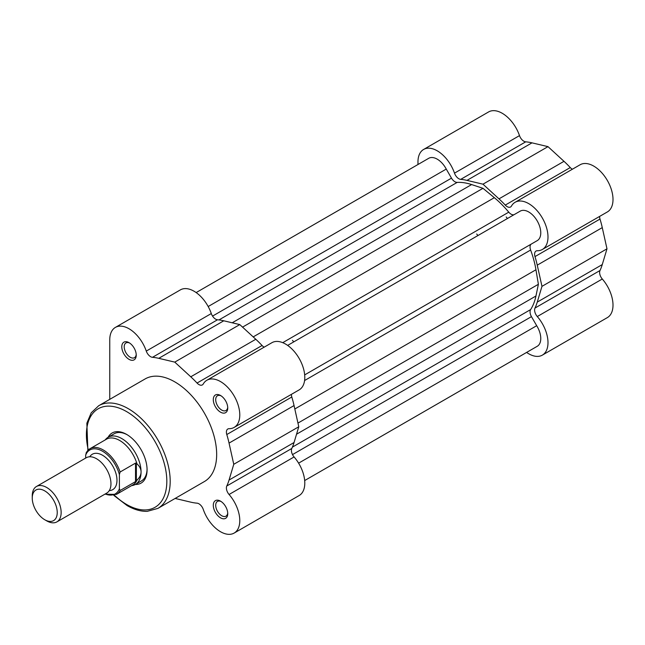 <?xml version="1.0" encoding="UTF-8"?>
<svg xmlns="http://www.w3.org/2000/svg" width="645" height="645" viewBox="0 0 645 645"><rect width="100%" height="100%" fill="white"/><g stroke="black" fill="none" stroke-linecap="round" stroke-linejoin="round"><path stroke-width="0.97" d="M196.153 292.58L428.715 158.307A17.028 9.828 60 0 1 446.259 169.079L451.492 178.141A6.813 3.934 -120 0 0 454.902 181.737A6.813 3.934 -120 0 0 457.192 182.39A76.618 44.239 60 0 1 471.624 184.567L482.976 188.316L494.336 197.684A76.618 44.239 60 0 1 508.768 212.165A6.813 3.934 -120 0 0 511.058 214.156A6.813 3.934 -120 0 0 514.105 214.664M287.654 345.406L520.217 211.133A17.028 9.828 60 0 1 537.245 220.969A17.028 9.828 60 0 1 537.245 240.625L304.674 374.898M531.133 244.157A6.813 3.934 -120 0 0 530.625 250.026A76.618 44.239 60 0 1 535.955 269.763L538.39 284.284L535.955 295.999A76.618 44.239 60 0 1 530.625 309.584A6.813 3.934 -120 0 0 531.456 316.639L536.688 325.701A17.028 9.828 60 0 1 537.245 346.284L304.674 480.549M506.188 216.97A68.104 39.321 60 0 1 507.438 218.518A68.104 39.321 60 0 0 506.188 216.97M446.259 169.079L208.174 306.536M482.976 188.316L242.552 327.128M538.39 284.284L297.958 423.096M536.688 325.701L298.603 463.158M526.61 352.42A27.243 15.73 -120 0 0 542.348 355.129A27.243 15.73 -120 0 0 537.285 316.542A6.813 3.934 -120 0 1 534.995 308.052A80.02 46.198 60 0 0 537.253 302.11L541.969 286.356L537.253 265.151A80.02 46.198 60 0 0 534.995 256.597A6.813 3.934 -120 0 1 536.011 251.066A6.813 3.934 -120 0 1 537.285 250.752A27.243 15.73 -120 0 0 542.348 249.478A27.243 15.73 -120 0 0 546.525 227.645A27.243 15.73 -120 0 0 528.731 203.635A27.243 15.73 -120 0 0 515.105 202.288A27.243 15.73 -120 0 0 511.469 206.037A6.813 3.934 -120 0 1 510.558 206.981A6.813 3.934 -120 0 1 505.261 205.094L570.269 167.563A6.813 3.934 -120 0 0 572.381 169.224M515.105 202.288L580.121 164.757A27.243 15.73 60 0 1 593.739 166.104A27.243 15.73 60 0 1 611.541 190.106A27.243 15.73 60 0 1 607.364 211.939L542.348 249.478M505.261 205.094A80.02 46.198 60 0 0 498.98 198.862L482.976 184.18L466.98 180.382A80.02 46.198 60 0 0 460.699 179.374A6.813 3.934 -120 0 1 454.491 173.142A27.243 15.73 -120 0 0 437.229 150.809A27.243 15.73 -120 0 0 423.604 149.463A27.243 15.73 -120 0 0 417.968 161.935L417.968 164.515M423.604 149.463L488.62 111.924A27.243 15.73 60 0 1 502.237 113.278A27.243 15.73 60 0 1 519.499 135.611A6.813 3.934 -120 0 0 525.715 141.835A80.02 46.198 60 0 1 531.988 142.851L547.992 146.641L563.996 161.323A80.02 46.198 60 0 1 570.269 167.563M476.687 233.998A68.104 39.321 60 0 1 477.937 235.546M599.624 216.406A6.813 3.934 -120 0 0 600.003 219.066A80.02 46.198 60 0 1 602.269 227.62L606.985 248.817L602.269 264.571A80.02 46.198 60 0 1 600.003 270.513A6.813 3.934 -120 0 0 602.293 279.011A27.243 15.73 60 0 1 607.364 317.598L542.348 355.129M541.969 286.356L606.985 248.817M482.976 184.18L547.992 146.641M56.913 521.878L106.731 493.111A20.43 11.795 -120 0 0 110.956 483.758A20.43 11.795 -120 0 0 102.039 463.199A20.43 11.795 -120 0 0 86.293 457.724L36.483 486.483A20.43 11.795 60 0 1 52.229 491.958A20.43 11.795 60 0 1 61.146 512.525A20.43 11.795 60 0 1 56.913 521.878A20.43 11.795 60 0 1 46.698 520.862L44.739 519.733A17.665 10.199 -120 0 0 57.236 512.525A17.665 10.199 -120 0 0 44.739 490.885A17.665 10.199 -120 0 0 32.25 498.093A17.665 10.199 -120 0 0 44.739 519.733M32.25 498.093L32.25 495.836A20.43 11.795 60 0 1 36.483 486.483M109.287 490.595A20.43 11.795 -120 0 0 116.979 480.283A20.43 11.795 -120 0 0 106.014 457.765A20.43 11.795 -120 0 0 89.76 456.773M131.54 485.669L132.37 485.524A27.243 15.73 -120 0 0 135.418 484.419A27.243 15.73 -120 0 0 141.062 471.947C141.029 474.857 139.667 477.606 136.966 480.17L135.523 481.613L120.107 490.506A26.389 15.238 60 0 1 116.447 494.384L132.894 484.887A26.389 15.238 -120 0 0 136.966 480.17M85.68 455.12L86.398 452.548A26.389 15.238 60 0 1 90.058 448.67A26.389 15.238 60 0 1 120.107 472.011L119.39 474.583A25.373 14.65 -120 0 0 102.531 451.234A25.373 14.65 -120 0 0 85.68 455.12L85.68 458.087M119.39 474.583L119.39 488.765L120.107 490.506M120.107 472.011L135.523 463.11L136.361 463.062L136.966 463.836C139.667 466.327 141.029 469.028 141.062 471.947A27.243 15.73 -120 0 0 129.169 444.526A27.243 15.73 -120 0 0 108.175 437.229A27.243 15.73 -120 0 0 105.691 439.318L105.151 439.963M136.361 463.062L136.361 480.96M135.523 463.11L135.523 481.613M136.966 463.836A26.389 15.238 -120 0 0 106.498 439.181L90.058 448.67L86.083 452.927M220.517 517.822A10.215 5.902 60 0 1 213.293 505.309A10.215 5.902 60 0 1 220.517 501.141L220.517 501.141A10.215 5.902 60 0 1 227.741 513.654A10.215 5.902 60 0 1 220.517 517.822M221.146 501.536A8.514 4.918 -120 0 0 217.462 501.415A8.514 4.918 -120 0 0 216.164 508.236A8.514 4.918 -120 0 0 221.719 515.734A8.514 4.918 -120 0 0 225.976 516.161A8.514 4.918 -120 0 0 227.717 512.912M129.016 359.338A10.215 5.902 60 0 1 121.792 346.825A10.215 5.902 60 0 1 129.016 342.656L129.016 342.656A10.215 5.902 60 0 1 136.24 355.169A10.215 5.902 60 0 1 129.016 359.338M129.645 343.051A8.514 4.918 -120 0 0 125.969 342.93A8.514 4.918 -120 0 0 124.662 349.751A8.514 4.918 -120 0 0 130.226 357.257A8.514 4.918 -120 0 0 134.483 357.677A8.514 4.918 -120 0 0 136.216 354.428M220.517 412.163A10.215 5.902 60 0 1 213.293 399.658A10.215 5.902 60 0 1 220.517 395.482L220.517 395.482A10.215 5.902 60 0 1 227.741 407.995A10.215 5.902 60 0 1 220.517 412.163M221.146 395.877A8.514 4.918 -120 0 0 217.462 395.756A8.514 4.918 -120 0 0 216.164 402.577A8.514 4.918 -120 0 0 221.719 410.083A8.514 4.918 -120 0 0 225.976 410.502A8.514 4.918 -120 0 0 227.717 407.253M108.102 437.278A28.944 16.714 60 0 1 126.614 434.407L126.614 434.407A28.944 16.714 60 0 1 147.076 469.858A28.944 16.714 60 0 1 135.337 484.459M127.218 434.77A27.243 15.73 -120 0 0 114.197 433.754L108.175 437.229M175.134 498.448L190.767 502.149A80.02 46.198 -120 0 0 197.048 503.165A6.813 3.934 60 0 1 203.256 509.389A27.243 15.73 -120 0 0 220.517 531.722A27.243 15.73 -120 0 0 234.143 533.076A27.243 15.73 -120 0 0 229.072 494.489A6.813 3.934 60 0 1 226.782 485.991A80.02 46.198 -120 0 0 229.048 480.049L233.764 464.295L229.048 443.099A80.02 46.198 -120 0 0 226.782 434.545A6.813 3.934 60 0 1 227.806 429.014A6.813 3.934 60 0 1 229.072 428.691A27.243 15.73 -120 0 0 234.143 427.417A27.243 15.73 -120 0 0 234.143 395.957A27.243 15.73 -120 0 0 206.9 380.236A27.243 15.73 -120 0 0 203.256 383.985A6.813 3.934 60 0 1 202.345 384.92A6.813 3.934 60 0 1 198.942 384.581A6.813 3.934 60 0 1 197.048 383.041A80.02 46.198 -120 0 0 190.767 376.801L174.771 362.119L158.767 358.33A80.02 46.198 -120 0 0 152.486 357.314A6.813 3.934 60 0 1 150.591 356.669A6.813 3.934 60 0 1 146.278 351.09A27.243 15.73 -120 0 0 115.399 327.402A27.243 15.73 -120 0 0 109.755 339.875L109.755 399.36M264.168 347.163A6.813 3.934 60 0 1 263.958 347.05A6.813 3.934 60 0 1 262.064 345.502A80.02 46.198 -120 0 0 255.783 339.27L239.779 324.588L223.783 320.791A80.02 46.198 -120 0 0 217.502 319.783A6.813 3.934 60 0 1 215.607 319.138A6.813 3.934 60 0 1 211.294 313.551A27.243 15.73 -120 0 0 180.406 289.871L115.399 327.402M157.92 508.381L204.392 481.549A59.251 34.209 -120 0 0 213.479 434.077A59.251 34.209 -120 0 0 174.771 381.856A59.251 34.209 -120 0 0 145.141 378.929L98.669 405.753A59.251 34.209 60 0 1 128.299 408.688A59.251 34.209 60 0 1 167.007 460.901A59.251 34.209 60 0 1 157.92 508.381L147.254 511.348C140.812 511.525 134.095 509.598 127.105 505.567L113.842 495.416M293.733 341.89A68.104 39.321 -120 0 0 292.483 340.35M234.143 427.417L299.151 389.886A27.243 15.73 -120 0 0 299.151 358.427A27.243 15.73 -120 0 0 271.908 342.697L206.9 380.236M234.143 533.076L299.151 495.537A27.243 15.73 -120 0 0 294.088 456.95A6.813 3.934 60 0 1 291.798 448.46A80.02 46.198 -120 0 0 294.056 442.518L298.772 426.764L294.056 405.56A80.02 46.198 -120 0 0 291.798 397.006A6.813 3.934 60 0 1 291.411 394.353M135.418 484.419L141.432 480.936A27.243 15.73 -120 0 0 147.068 469.149M239.779 324.588L174.771 362.119M298.772 426.764L233.764 464.295M457.192 182.39L218.961 319.928M451.492 178.141L212.544 316.098M471.624 184.567L232.208 322.79M494.336 197.684L253.203 336.9M508.768 212.165L282.728 342.664M530.625 250.026L304.593 380.526M535.955 269.763L294.821 408.978M535.955 295.999L296.539 434.214M530.625 309.584L292.395 447.122M531.456 316.639L292.507 454.596M454.491 173.142L519.499 135.611M537.285 316.542L602.293 279.011M460.699 179.374L525.715 141.835M534.995 308.052L600.003 270.513M537.253 302.11L602.269 264.571M537.253 265.151L602.269 227.62M534.995 256.597L600.003 219.066M498.98 198.862L563.996 161.323M466.98 180.382L531.988 142.851M105.232 493.981A25.373 14.65 -120 0 0 119.39 488.765M114.423 495.255A56.865 32.831 -120 0 0 126.614 504.479A56.865 32.831 -120 0 0 166.821 481.259A56.865 32.831 -120 0 0 126.614 411.607A56.865 32.831 -120 0 0 88.292 449.984M217.502 319.783L152.486 357.314M294.088 456.95L229.072 494.489M211.294 313.551L146.278 351.09M223.783 320.791L158.767 358.33M255.783 339.27L190.767 376.801M262.064 345.502L197.048 383.041M291.798 397.006L226.782 434.545M294.056 405.56L229.048 443.099M294.056 442.518L229.048 480.049M291.798 448.46L226.782 485.991M104.845 494.199L116.447 494.384M98.669 405.753L91.235 412.792L86.857 423.176L87.865 450.412"/></g></svg>
